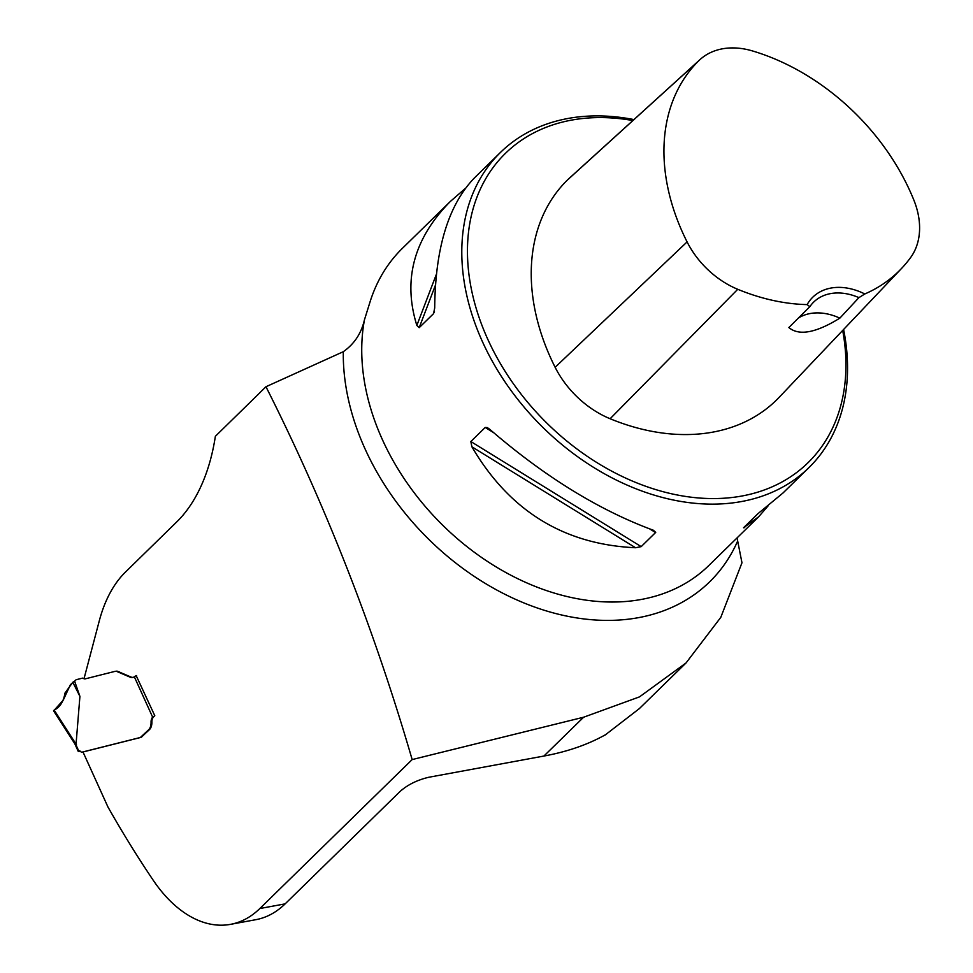 <?xml version="1.0" encoding="UTF-8"?>
<svg xmlns="http://www.w3.org/2000/svg" width="973" height="973" viewBox="0 0 973 973"><rect width="100%" height="100%" fill="white"/><g stroke="black" fill="none" stroke-linecap="round" stroke-linejoin="round"><path stroke-width="1.46" d="M285.138 903.868L259.852 908.527A137.813 83.787 79.6 0 1 230.528 924.35L255.814 919.692A137.813 83.787 79.6 0 0 285.138 903.868L399.915 791.608C407.432 784.87 416.967 780.115 428.509 777.318L543.919 756.045C567.174 751.764 587.57 744.722 605.097 734.943L604.805 735.272A916.481 431.757 75.3 0 1 604.72 735.15M737.06 537.911L741.973 562.783L720.786 617.369L686.038 662.954L639.504 696.875L583.618 717.223L412.163 759.572C373.9 628.327 325.164 504.05 265.97 386.731L260.119 392.46A55.12 33.52 79.6 0 1 259.025 393.579L215.374 436.281A179.166 108.927 79.6 0 1 176.818 521.844L125.42 572.1A137.813 83.787 -100.4 0 0 99.295 620.81L84.14 678.242L83.337 678.388A2.761 1.678 -100.4 0 0 82.413 678.157A2.761 1.678 -100.4 0 0 82.34 678.169L76.405 679.665A2.761 1.678 -100.4 0 0 75.882 679.969L74.617 681.197L79.92 696.388L75.991 744.88L78.691 750.84A4.135 2.518 -100.4 0 1 78.813 750.815A4.135 2.518 -100.4 0 1 80.479 751.387L81.221 752.032A1.374 0.839 79.6 0 0 81.768 752.226L81.805 752.214A1.374 0.839 79.6 0 1 81.768 752.226M259.852 908.527L412.163 759.572M230.528 924.35A137.813 83.787 79.6 0 1 153.102 880.079A912.346 554.671 79.6 0 1 107.967 807.031L82.997 751.971L140.258 737.57A13.78 8.38 79.6 0 0 141.365 737.157L149.501 729.568A10.338 6.288 79.6 0 0 151.885 722.063A6.896 4.184 79.6 0 1 153.466 717.052L154.804 715.739L136.208 675.688M85.673 678.753A5.51 3.345 79.6 0 1 84.14 678.242M115.751 671.248A13.78 8.38 79.6 0 1 117.344 671.212L116.541 671.358A13.78 8.38 -100.4 0 0 114.936 671.394A13.78 8.38 -100.4 0 0 114.619 671.467L85.32 678.838A5.51 3.345 79.6 0 1 85.198 678.862A5.51 3.345 79.6 0 1 83.337 678.388M133.082 677.378A11.019 6.702 79.6 0 1 130.783 676.953L117.344 671.212M639.188 708.733L604.805 735.272M633.934 119.582A220.506 162.053 45.6 0 0 500.511 152.384A220.506 162.053 45.6 0 0 538.835 423.34A220.506 162.053 45.6 0 0 808.867 467.685A220.506 162.053 45.6 0 0 843.591 329.482M402.19 248.541C387.741 262.771 377.183 280.054 370.518 300.389L364.461 319.789C361.336 333.374 354.281 344.016 343.299 351.703L265.97 386.731M500.511 152.384L474.605 177.731C448.541 204.622 435.235 248.03 434.7 307.967L433.581 313.61L419.193 327.682L416.845 325.432C402.664 279.883 413.805 238.592 450.256 201.545L465.264 188.482M434.092 312.734L434.469 311.287M767.94 506.082L758.599 516.833L743.542 527.767L757.931 513.695L782.949 493.031L808.867 467.685M745.184 526.15L744.625 527.634L743.542 527.767M641.195 546.631L635.539 547.738C563.975 544.515 509.426 510.861 471.893 446.789L470.835 441.535L485.223 427.463L487.303 427.585L489.747 429.312C544.491 476.563 599.052 510.217 653.394 530.261L655.717 532.389L641.195 546.631L470.835 441.535M858.928 297.629L864.815 293.968A59.256 43.554 45.6 0 0 807.14 304.598L809.852 306.677L788.86 327.548C798.942 336.062 815.933 332.924 839.845 318.147L858.928 297.629A55.12 40.513 -134.4 0 0 813.696 302.08A55.12 40.513 -134.4 0 0 809.852 306.677M807.14 304.598A201.01 147.726 -134.4 0 1 737.741 289.297A76.976 56.568 -134.4 0 1 687.084 241.9A201.01 147.726 -134.4 0 1 698.675 60.849A76.976 56.568 -134.4 0 1 700.001 59.596A76.976 56.568 -134.4 0 1 752.482 50.937A201.01 147.726 -134.4 0 1 913.866 200.11A76.976 56.568 -134.4 0 1 910.704 257.419A201.01 147.726 -134.4 0 1 901.497 268.499A201.01 147.726 -134.4 0 1 864.815 293.968M700.001 59.596L568.536 178.959A83.556 61.408 45.6 0 0 567.101 180.333A207.59 152.566 45.6 0 0 555.133 367.295A83.556 61.408 45.6 0 0 610.12 418.743A207.59 152.566 45.6 0 0 779.227 397.264L901.497 268.499M632.864 120.543A216.371 159.013 45.6 0 0 469.473 278.254A216.371 159.013 45.6 0 0 687.923 496.777A216.371 159.013 45.6 0 0 842.691 330.443M798.505 317.952A55.12 40.513 -134.4 0 1 839.845 318.147M154.512 716.031A2.761 0.827 -24.4 0 0 152.664 717.198A6.896 4.184 -100.4 0 0 151.07 722.209A10.338 6.288 79.6 0 1 148.699 729.726L140.55 737.303A13.78 8.38 79.6 0 1 139.443 737.716L81.805 752.214M153.466 717.052L152.664 717.198L134.323 676.782A11.019 6.702 79.6 0 1 132.681 677.476A11.019 6.702 79.6 0 1 129.981 677.099L116.541 671.358M134.323 676.782L135.32 676.15A2.761 0.827 -24.4 0 1 136.561 675.542M80.443 751.351L79.421 751.545A2.761 0.827 -24.4 0 1 78.241 751.375A2.761 0.827 -24.4 0 1 78.217 751.241L78.691 750.84M74.921 743.907L75.991 744.88M54.573 710.716L76.587 744.99M54.111 710.108C59.949 707.286 63.573 701.606 64.972 693.08L72.805 682.268L79.92 696.388M72.805 682.268L74.617 681.197M53.71 710.801L63.221 700.183L70.603 684.311M583.618 717.223L543.919 756.045M758.599 516.833L708.77 565.568A220.506 162.053 -134.4 0 1 478.388 555.218A220.506 162.053 -134.4 0 1 364.461 319.789M737.583 541.207A232.766 171.066 -134.4 0 1 509.353 596.461A232.766 171.066 -134.4 0 1 343.299 351.703M737.741 289.297L610.12 418.743M698.675 60.849L567.101 180.333M687.084 241.9L555.133 367.295M419.193 327.682L435.442 285.138M416.845 325.432L436.378 274.289M635.539 547.738L471.893 446.789M655.583 532.547L649.745 528.947M493.433 432.535L485.223 427.463M139.443 737.716L140.258 737.57M140.55 737.303L141.365 737.157M140.976 737.048L141.778 736.902M142.605 735.673L143.408 735.527M148.699 729.726L149.501 729.568M151.07 722.209L151.885 722.063M78.217 751.241L79.798 750.949M119.691 671.966L118.888 672.124M130.783 676.953L129.981 677.099M639.212 708.745L686.038 662.954M401.983 248.747L450.256 201.545M74.751 743.688L78.241 751.375M53.551 710.789L75.043 744.138"/></g></svg>
